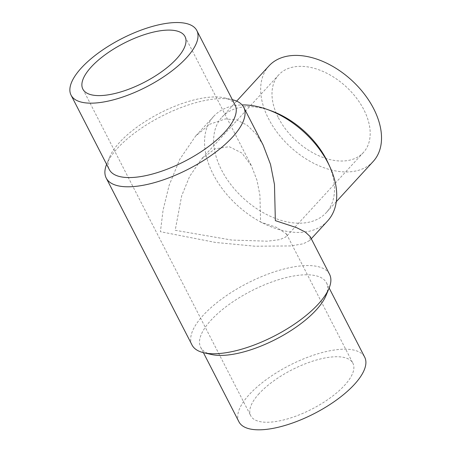 <?xml version="1.0" encoding="UTF-8"?>
<svg xmlns="http://www.w3.org/2000/svg" width="452" height="452" viewBox="0 0 452 452"><rect width="100%" height="100%" fill="white"/><g stroke="black" fill="none" stroke-linecap="round" stroke-linejoin="round"><path stroke-width="0.34" stroke-dasharray="2.26 1.69" d="M259.132 393.607A57.438 22.024 -27.2 0 0 250.736 415.761A57.438 22.024 -27.2 0 0 311.886 409.094A57.438 22.024 -27.2 0 0 352.91 363.25A57.438 22.024 -27.2 0 0 312.552 361.199A57.438 22.024 -27.2 0 0 259.132 393.607M175.195 230.283L231.588 240.04L267.482 241.193L279.878 239.628L286.043 236.848L286.438 233.904L276.421 227.316L260.572 222.073L259.917 195.207L256.985 180.286L251.504 165.935L241.916 153.042L229.164 146.668L214.898 148.877L201.389 159.189L189.586 176.472L181.653 195.874L175.195 230.283M238.944 421.818A70.693 27.109 152.8 0 1 249.278 394.551A70.693 27.109 152.8 0 1 315.027 354.673A70.693 27.109 152.8 0 1 364.696 357.187M278.398 117.786A57.438 36.798 -137.5 0 0 363.414 152.51A57.438 36.798 -137.5 0 0 345.961 86.564A57.438 36.798 -137.5 0 0 278.76 74.851A57.438 36.798 -137.5 0 0 278.398 117.786M235.063 104.943A70.693 27.109 -27.2 0 0 224.243 97.847A70.693 27.109 -27.2 0 0 119.644 142.307A70.693 27.109 -27.2 0 0 109.836 156.646A70.693 27.109 -27.2 0 0 109.305 169.568M211.525 354.504A70.693 27.109 152.8 0 1 200.705 347.413A70.693 27.109 152.8 0 1 211.044 320.152A70.693 27.109 152.8 0 1 300.275 275.098A70.693 27.109 152.8 0 1 326.457 282.782A70.693 27.109 152.8 0 1 325.932 295.71M373.182 161.471A70.693 45.29 42.5 0 1 268.544 118.729A70.693 45.29 42.5 0 1 268.991 65.89M232.368 99.706A77.32 29.646 -27.2 0 0 231.921 99.598A77.32 29.646 -27.2 0 0 215.118 98.948A77.32 29.646 -27.2 0 0 117.514 148.222A77.32 29.646 -27.2 0 0 106.791 163.906A77.32 29.646 -27.2 0 0 106.615 164.336M192.015 345A77.32 29.646 152.8 0 1 222.497 298.416A77.32 29.646 152.8 0 1 300.919 265.906A77.32 29.646 152.8 0 1 329.559 274.313M328.333 163.421A70.693 45.29 42.5 0 1 326.163 212.717A70.693 45.29 42.5 0 1 221.531 169.98A70.693 45.29 42.5 0 1 221.977 117.141A70.693 45.29 42.5 0 1 270.906 110.74M263.143 145.086L255.968 133.832L247.058 125.153L236.695 119.966L225.373 118.916L210.005 124.136L195.676 136.001L179.794 159.268L169.116 185.388L163.065 210.186L160.415 231.701L215.576 242.458L255.052 246.216L290.659 245.944L303.207 243.797L309.631 240.543L310.168 236.582M327.61 220.949A77.32 49.539 42.5 0 1 303.275 232.192A77.32 49.539 42.5 0 1 213.163 174.201A77.32 49.539 42.5 0 1 213.655 116.407A77.32 49.539 42.5 0 1 242.086 104.932M82.857 89.106L250.736 415.761M185.032 36.595L251.504 165.935M286.438 233.904L352.91 363.25M278.76 74.851L201.389 159.189M363.414 152.51L286.043 236.848M200.705 347.413L203.4 352.65M326.457 282.782L329.152 288.02M109.836 156.646L106.791 163.906M224.243 97.847L231.921 99.598M236.656 101.135L221.977 117.141M336.288 201.682L326.163 212.717M213.655 116.407L195.676 136.001M311.281 238.746L309.631 240.543"/><path stroke-width="0.68" d="M91.253 66.958A57.438 22.024 152.8 0 1 144.674 34.55A57.438 22.024 152.8 0 1 185.032 36.595A57.438 22.024 152.8 0 1 144.013 82.439A57.438 22.024 152.8 0 1 82.857 89.106A57.438 22.024 152.8 0 1 91.253 66.958M81.405 67.902A70.693 27.109 -27.2 0 0 71.071 95.169A70.693 27.109 -27.2 0 0 146.335 86.959A70.693 27.109 -27.2 0 0 196.823 30.538A70.693 27.109 -27.2 0 0 147.149 28.018A70.693 27.109 -27.2 0 0 81.405 67.902M329.152 288.02L364.696 357.187A70.693 27.109 152.8 0 1 314.213 413.614A70.693 27.109 152.8 0 1 238.944 421.818L203.4 352.65M71.071 95.169L109.305 169.568A70.693 27.109 -27.2 0 0 184.574 161.364A70.693 27.109 -27.2 0 0 235.063 104.943L196.823 30.538M243.752 107.356L263.143 145.086L270.516 164.398L274.471 184.489L275.353 220.655L296.681 227.706L305.275 232.023L310.168 236.582L329.559 274.313A77.32 29.646 152.8 0 1 328.977 288.449L325.932 295.71A70.693 27.109 152.8 0 1 275.974 339.209A70.693 27.109 152.8 0 1 211.525 354.504L203.846 352.758A77.32 29.646 152.8 0 1 192.015 345L106.209 178.043A77.32 29.646 -27.2 0 0 188.535 169.071A77.32 29.646 -27.2 0 0 243.752 107.356A77.32 29.646 -27.2 0 0 232.368 99.706M236.656 101.135L268.991 65.89A70.693 45.29 42.5 0 1 351.701 80.303A70.693 45.29 42.5 0 1 373.182 161.471L336.288 201.682M106.615 164.336A77.32 29.646 -27.2 0 0 106.209 178.043M328.977 288.449A77.32 29.646 152.8 0 1 274.336 336.022A77.32 29.646 152.8 0 1 203.846 352.758M242.086 104.932A77.32 49.539 42.5 0 1 267.166 109.412L270.906 110.74A70.693 45.29 42.5 0 1 328.333 163.421L329.977 167.031A77.32 49.539 42.5 0 1 327.61 220.949L311.281 238.746M267.166 109.412A77.32 49.539 42.5 0 1 329.977 167.031"/></g></svg>
